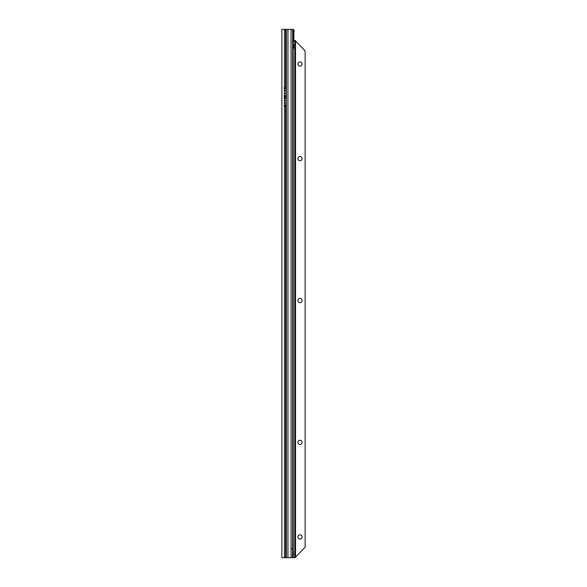<?xml version="1.0" encoding="UTF-8"?>
<svg xmlns="http://www.w3.org/2000/svg" width="587" height="587" viewBox="0 0 587 587"><rect width="100%" height="100%" fill="white"/><g stroke="black" fill="none" stroke-linecap="round" stroke-linejoin="round"><path stroke-width="0.88" d="M281.863 549.63L281.863 547.033M284.446 29.35L281.863 29.35L281.863 557.65L286.148 557.65L286.148 29.35L284.446 29.35L284.446 87.859L286.074 88.109L286.074 96.349L285.634 96.598L286.074 97.64L286.074 105.88L285.634 106.13L285.634 557.65M293.104 33.782L293.852 33.782L293.852 40.481M293.852 45.126L293.852 47.562M292.48 29.35L293.375 29.35L293.955 30.297L294.102 31.449L293.104 32.08M294.058 48.134L295.166 48.134L295.166 44.561L294.733 44.502A1.849 1.306 90 0 0 293.529 46.344A1.849 1.306 90 0 0 294.733 48.185L295.166 48.134L295.166 557.65L292.788 557.65L293.544 555.082L293.104 548.786L293.089 31.434A2.216 0.382 90 0 0 292.964 30.311L292.766 29.35L287.953 29.35L287.953 557.65L286.148 557.65M286.148 29.35L287.953 29.35M287.953 557.65L291.071 557.65L291.071 548.786L292.671 548.786L292.671 29.35M292.788 557.65L291.071 557.65M293.104 548.786L292.671 548.786L292.48 557.65M293.852 33.782L294.102 31.449M293.162 31.757L292.92 30.076M293.089 30.407L293.955 30.297M284.446 557.65L284.446 87.859M284.225 97.398L285.678 97.398M299.964 66.184A2.106 2.106 0 0 0 302.07 64.078A2.106 2.106 0 0 0 299.964 61.973A2.106 2.106 0 0 0 297.858 64.078A2.106 2.106 0 0 0 299.964 66.184M299.964 160.757A2.106 2.106 0 0 0 302.07 158.651A2.106 2.106 0 0 0 299.964 156.546A2.106 2.106 0 0 0 297.858 158.651A2.106 2.106 0 0 0 299.964 160.757M299.964 302.628A2.106 2.106 0 0 0 302.07 300.522A2.106 2.106 0 0 0 299.964 298.416A2.106 2.106 0 0 0 297.858 300.522A2.106 2.106 0 0 0 299.964 302.628M299.964 444.491A2.106 2.106 0 0 0 302.07 442.385A2.106 2.106 0 0 0 299.964 440.279A2.106 2.106 0 0 0 297.858 442.385A2.106 2.106 0 0 0 299.964 444.491M299.964 539.064A2.106 2.106 0 0 0 302.07 536.958A2.106 2.106 0 0 0 299.964 534.852A2.106 2.106 0 0 0 297.858 536.958A2.106 2.106 0 0 0 299.964 539.064M295.063 40.43L293.948 40.459L295.166 40.43L295.166 44.561L294.072 44.561M294.058 47.826L294.058 44.861M295.166 40.43L295.166 44.561M295.166 48.134L295.166 557.65M293.104 41.039A2.216 1.57 -90 0 1 293.948 40.459M294.733 44.502L294.733 40.459A2.216 1.57 90 0 0 293.852 41.083L293.104 41.083M293.067 42.279L293.852 41.083M293.17 549.748L293.17 42.051L292.385 42.051M295.166 40.518L305.137 50.966L305.137 547.113L295.166 557.562M285.634 29.35L285.634 87.859M284.446 106.13L285.634 106.13M284.446 97.391L285.634 97.391M284.446 96.598L285.634 96.598M286.331 557.65L286.331 29.35M291.071 548.786L291.071 29.35M284.225 87.867L285.678 87.867M284.225 96.591L285.678 96.591M284.225 95.615L286.074 95.615M284.225 93.524L286.074 93.524M284.225 90.934L286.074 90.934M284.225 88.842L286.074 88.842M284.225 105.146L286.074 105.146M284.225 106.122L285.678 106.122M284.225 103.055L286.074 103.055M284.225 100.465L286.074 100.465M284.225 98.374L286.074 98.374M293.067 557.144L293.067 557.65M294.733 48.185L294.733 557.65M293.17 557.65L293.17 556.953M295.532 556.718L295.532 41.361"/></g></svg>
